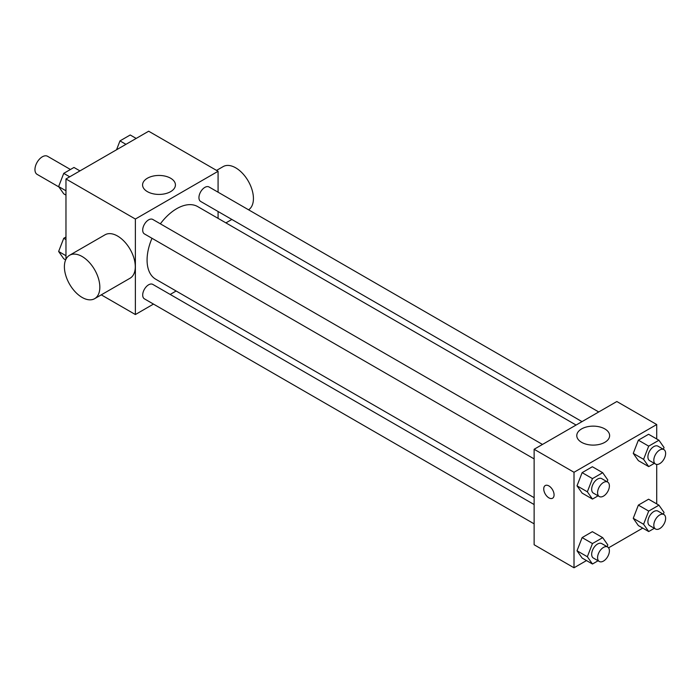 <?xml version="1.0" encoding="UTF-8"?>
<svg xmlns="http://www.w3.org/2000/svg" width="699" height="699" viewBox="0 0 699 699"><rect width="100%" height="100%" fill="white"/><g stroke="black" fill="none" stroke-linecap="round" stroke-linejoin="round"><path stroke-width="1.05" d="M70.442 169.49L47.558 156.279A10.441 6.029 120 0 0 39.511 159.075A10.441 6.029 120 0 0 34.95 169.586A10.441 6.029 120 0 0 37.117 174.366L58.917 186.956M65.968 259.224L65.968 178.97L148.669 131.22L218.079 171.29L218.079 192.208M153.492 304.082L135.379 314.541L101.268 294.847M176.139 291.002L170.198 294.436M152.006 238.289A41.94 24.212 120 0 0 147.078 260.037A41.94 24.212 120 0 0 155.763 279.242L534.132 497.688M576.072 425.044L197.703 206.598A41.94 24.212 120 0 0 160.359 223.82M218.079 211.5L218.079 218.368M135.379 314.541L135.379 219.04L218.079 171.29M598.728 411.964L209.027 186.974A8.353 4.823 120 0 0 202.588 189.219A8.353 4.823 120 0 0 198.944 197.625A8.353 4.823 120 0 0 200.674 201.452L582.014 421.619M534.132 504.556L152.784 284.388A8.353 4.823 120 0 0 146.353 286.625A8.353 4.823 120 0 0 142.701 295.03A8.353 4.823 120 0 0 144.431 298.857L534.132 523.848M534.132 458.911L144.431 233.92A8.353 4.823 -60 0 1 144.431 224.274A8.353 4.823 -60 0 1 152.784 219.451L542.485 444.442M135.379 219.04L65.968 178.97M147.393 191.64A16.427 9.489 180 0 1 142.579 184.938A16.427 9.489 180 0 1 159.005 175.449A16.427 9.489 180 0 1 175.432 184.938A16.427 9.489 180 0 1 165.296 193.702A16.427 9.489 180 0 1 147.393 191.64M69.585 255.266L105.025 234.803A25.059 14.469 60 0 1 124.343 241.513A25.059 14.469 60 0 1 135.283 266.738A25.059 14.469 60 0 1 130.093 278.211L94.645 298.674A25.059 14.469 60 0 1 69.585 284.205A25.059 14.469 60 0 1 69.585 255.266A25.059 14.469 60 0 1 88.895 261.976A25.059 14.469 60 0 1 99.835 287.202A25.059 14.469 60 0 1 94.645 298.674M248.564 209.805A25.059 14.469 -120 0 0 248.075 180.779A25.059 14.469 -120 0 0 223.182 166.589L216.55 170.407M586.496 560.572L574.01 567.78L534.132 544.757L534.132 449.265L616.841 401.514L656.711 424.538L656.711 438.955M642.739 528.103L608.567 547.833M638.362 460.641L633.25 453.363L638.362 440.178L648.593 434.271L638.362 440.178L633.25 453.363L638.362 460.641L648.698 466.609L643.587 459.33L648.698 446.145L658.93 440.239L664.05 447.517L663.36 449.282M582.127 558.047L577.007 550.768L582.127 537.583L592.359 531.677L582.127 537.583L577.007 550.768L582.127 558.047L592.464 564.014L587.343 556.736L592.464 543.551L602.695 537.645L607.807 544.923L607.125 546.697M656.711 464.442L656.711 503.892M574.01 567.78L574.01 472.279L656.711 424.538M638.362 525.578L633.25 518.3L638.362 505.115L648.593 499.208L638.362 505.115L633.25 518.3L638.362 525.578L648.698 531.546L643.587 524.267L648.698 511.083L658.93 505.176L664.05 512.454L663.36 514.228M582.127 493.11L577.007 485.831L582.127 472.646L592.359 466.74L582.127 472.646L577.007 485.831L582.127 493.11L592.464 499.077L587.343 491.799L592.464 478.614L602.695 472.707L607.807 479.986L607.125 481.76M574.01 472.279L534.132 449.265M581.594 442.327A16.427 9.489 180 0 1 576.78 435.617A16.427 9.489 180 0 1 593.206 426.137A16.427 9.489 180 0 1 609.633 435.617A16.427 9.489 180 0 1 599.497 444.381A16.427 9.489 180 0 1 581.594 442.327M554.071 494.883A7.313 4.22 60 0 1 552.559 498.23A7.313 4.22 60 0 1 545.246 494.001A7.313 4.22 60 0 1 545.246 485.56A7.313 4.22 60 0 1 550.882 487.526A7.313 4.22 60 0 1 554.071 494.883M552.559 498.221A7.313 4.22 60 0 1 545.255 494.001A7.313 4.22 60 0 1 545.246 485.56M598.082 495.827L592.464 499.077M607.667 482.065L601.752 478.658A8.353 4.823 120 0 0 595.321 480.895A8.353 4.823 120 0 0 591.669 489.3A8.353 4.823 120 0 0 593.399 493.127L599.305 496.535A8.353 4.823 120 0 0 607.667 491.712A8.353 4.823 120 0 0 607.667 482.065A8.353 4.823 120 0 0 601.227 484.302A8.353 4.823 120 0 0 597.575 492.716A8.353 4.823 120 0 0 599.305 496.535M587.343 491.799L577.007 485.831M592.464 478.614L582.127 472.646M602.695 472.707L592.359 466.74M654.325 463.358L648.698 466.609M663.901 449.597L657.995 446.189A8.353 4.823 120 0 0 651.555 448.426A8.353 4.823 120 0 0 647.912 456.831A8.353 4.823 120 0 0 649.642 460.658L655.548 464.066A8.353 4.823 120 0 0 663.901 459.243A8.353 4.823 120 0 0 663.901 449.597A8.353 4.823 120 0 0 657.462 451.834A8.353 4.823 120 0 0 653.818 460.248A8.353 4.823 120 0 0 655.548 464.066M643.587 459.33L633.25 453.363M648.698 446.145L638.362 440.178M658.93 440.239L648.593 434.271M598.082 560.773L592.464 564.014M607.667 547.011L601.752 543.595A8.353 4.823 120 0 0 595.321 545.832A8.353 4.823 120 0 0 591.669 554.246A8.353 4.823 120 0 0 593.399 558.064L599.305 561.48A8.353 4.823 120 0 0 607.667 556.657A8.353 4.823 120 0 0 607.667 547.011A8.353 4.823 120 0 0 601.227 549.248A8.353 4.823 120 0 0 597.575 557.653A8.353 4.823 120 0 0 599.305 561.48M587.343 556.736L577.007 550.768M592.464 543.551L582.127 537.583M602.695 537.645L592.359 531.677M654.325 528.304L648.698 531.546M663.901 514.534L657.995 511.126A8.353 4.823 120 0 0 651.555 513.363A8.353 4.823 120 0 0 647.912 521.769A8.353 4.823 120 0 0 649.642 525.596L655.548 529.012A8.353 4.823 120 0 0 663.901 524.18A8.353 4.823 120 0 0 663.901 514.534A8.353 4.823 120 0 0 657.462 516.779A8.353 4.823 120 0 0 653.818 525.185A8.353 4.823 120 0 0 655.548 529.012M643.587 524.267L633.25 518.3M648.698 511.083L638.362 505.115M658.93 505.176L648.593 499.208M65.968 195.108L63.74 193.824L58.629 186.546L63.74 173.361L73.972 167.454L79.939 170.897M65.968 190.783L58.629 186.546M69.708 176.803L63.74 173.361M116.541 149.769L119.983 140.892L130.215 134.986L136.183 138.428M125.951 144.335L119.983 140.892M65.662 259.871L63.74 258.761L58.629 251.483L63.74 238.298L65.968 237.013M65.968 255.72L58.629 251.483M65.968 239.582L63.74 238.298M225.917 222.885L231.858 219.451"/></g></svg>

